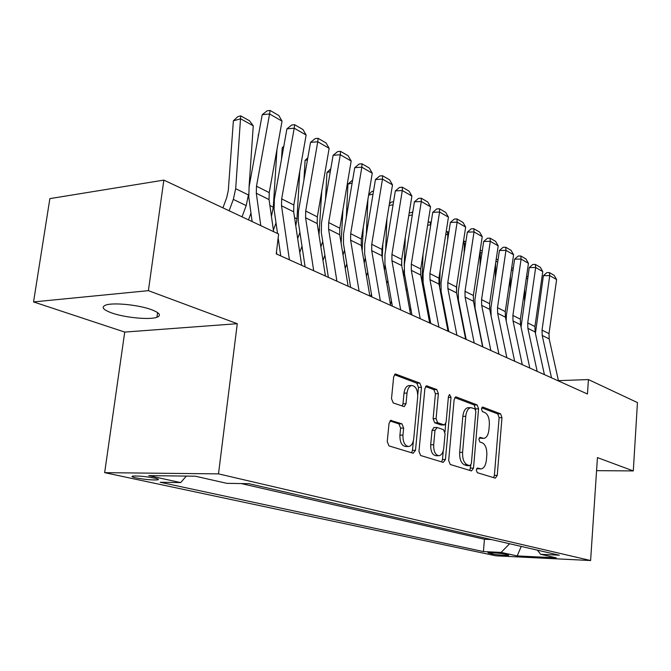 <?xml version="1.0" encoding="UTF-8"?>
<svg xmlns="http://www.w3.org/2000/svg" width="671" height="671" viewBox="0 0 671 671"><rect width="100%" height="100%" fill="white"/><g stroke="black" fill="none" stroke-linecap="round" stroke-linejoin="round"><path stroke-width="1.01" d="M476.251 469.994L477.274 472.686L495.324 478.155L497.245 475.42L501.975 417.647L500.6 413.848L482.843 407.079L481.451 408.899L482.457 411.633L484.798 412.506C488.027 414.368 489.545 418.486 489.335 424.869L488.933 429.725C488.32 434.867 486.643 437.752 483.892 438.389L479.983 437.383L478.868 439.304L479.874 442.013L482.239 442.81C485.494 444.571 487.012 448.664 486.81 455.089L486.4 459.996C485.745 465.372 483.976 468.341 481.09 468.912L477.433 468.022L476.251 469.994M111.948 313.022C125.133 317.702 149.675 320.025 156.939 317.274C161.602 315.387 159.723 312.837 151.302 309.608C138.603 304.869 113.265 302.327 105.833 305.053C100.868 307.066 102.906 309.725 111.948 313.022M135.911 477.869C144.71 479.497 151.906 480.168 157.5 479.891C159.337 479.572 158.373 478.985 154.59 478.121C145.817 476.485 138.587 475.798 132.892 476.066C130.996 476.393 132.002 476.997 135.911 477.869M391.503 420.39L390.925 420.34L389.046 423.309L387.234 441.627L388.979 445.905L413.168 453.244L415.5 450.308L421.472 387.301L419.845 383.091L395.378 373.982L393.667 376.817L391.503 398.633L393.231 402.952L404.219 406.634L405.997 403.757L407.029 393.072C407.599 388.761 409.109 386.236 411.575 385.515C415.718 385.859 417.756 389.675 417.706 396.972L413.747 438.574C413.118 443.263 411.44 445.905 408.714 446.509C404.764 445.93 402.843 442.13 402.952 435.127L403.632 428.081L401.937 423.837L390.665 420.407M237.274 323.699L148.392 290.66L163.85 180.105L49.864 198.624L33.55 301.925L124.722 332.078L104.659 472.652L218.494 473.877L237.274 323.699L124.722 332.078M596.569 470.656L633.298 470.925L597.442 457.597L590.606 560.528L218.494 473.877M633.298 470.925L637.45 402.592L588.433 379.568L558.431 380.642M163.85 180.105L278.624 234.02L276.242 253.881L587.444 394.003L588.433 379.568M448.681 460.507L450.224 464.483L471.461 470.925L473.508 468.132L478.574 408.824L477.131 404.907L456.246 396.955L455.71 396.897L454.133 399.614L448.681 460.507M443.254 462.369L420.608 455.5L418.964 451.373L424.886 388.584L426.53 385.808L436.804 389.549L438.381 393.667L436.083 418.637L437.66 422.73L444.437 424.953L446.123 422.143L448.446 396.418L449.562 394.514L451.021 397.391L445.435 459.509L443.254 462.369M507.721 554.749L504.508 554.053C497.815 552.963 492.296 552.527 487.934 552.728L492.246 553.994C498.93 555.068 504.424 555.513 508.735 555.303L507.721 554.749M104.659 472.652L495.894 555.823L590.606 560.528M186.345 476.083L180.667 482.592L160.21 482.264L483.422 551.57L501.111 552.418L509.608 543.745M180.667 482.592L148.694 475.63L195.269 476.192L226.832 483.338L248.949 483.69L559.337 555.202L540.616 554.305L556.259 557.844L517.207 555.923L501.111 552.418M241.191 483.565L484.437 539.249L491.323 539.534M148.392 290.66L33.55 301.925M484.437 539.249L483.422 551.57M537.421 550.153L540.616 554.305M521.224 546.42L517.207 555.923M476.653 468.61L480.721 468.912M483.363 438.389L479.195 438.071M493.63 477.643L494.384 475.395L499.132 417.697L497.756 413.898L481.711 407.817M475.622 409.729L474.246 404.982L454.77 397.593M469.792 470.413L470.841 465.271M469.926 465.657L471.361 463.711L475.848 411.516L474.833 408.765L470.748 407.641C468.031 408.354 466.37 411.248 465.749 416.305L462.596 452.346C462.378 458.981 463.971 463.158 467.368 464.869L469.926 465.657L467.41 465.649M468.584 407.691L467.846 407.708C465.129 408.421 463.46 411.306 462.831 416.364L465.749 416.305M467.016 465.649L464.449 464.852C461.044 463.141 459.45 458.972 459.669 452.355L462.831 416.364M425.573 386.504L433.843 389.65L436.804 389.549M444.202 424.953L440.998 424.944L434.691 422.772L433.114 418.696L435.42 393.76L433.843 389.65M445.703 423.787L444.974 431.889M443.263 450.82L442.474 459.501L445.435 459.509M433.676 444.756C433.575 451.457 435.353 455.114 439.002 455.718C441.593 455.181 443.187 452.598 443.783 447.976L445.074 433.709L443.523 429.675L437.215 427.536L435.001 430.329L433.676 444.756L430.698 444.764C430.597 451.457 432.376 455.114 436.033 455.718L438.549 455.718M433.994 427.519L432.032 430.371L435.001 430.329M430.698 444.764L432.032 430.371M441.61 461.866L442.474 459.501M408.127 446.509L405.695 446.517C401.736 445.938 399.815 442.155 399.924 435.16L400.612 428.123L398.91 423.887L389.943 420.935M409.536 385.582L408.564 385.615C406.098 386.345 404.579 388.861 404.017 393.164L407.029 393.072M402.172 406.081L402.977 403.833L404.017 393.164M417.773 394.875L418.486 387.402L416.85 383.2L394.405 374.678M411.566 452.757L412.489 450.316L413.42 440.604M524.697 289.268L524.537 300.264M526.609 276.024L527.934 276.771M527.632 278.809L526.316 278.071M551.512 377.823L542.21 335.466L542.034 330.124L549.75 275.613L543.401 275.664L535.424 333.395M558.498 380.969L549.188 338.939L549.004 333.638L556.611 279.564L549.75 275.613L549.398 272.585L554.196 275.378L556.611 279.564M543.401 275.664L546.857 272.611L549.398 272.585M510.405 276.561L510.186 289.402M511.705 267.679L513.24 268.534M512.938 270.614L511.403 269.759M495.643 263.149L495.341 277.987M481.065 339.115L481.216 338.696M496.255 259.023L498.016 260.004M497.697 262.118L495.936 261.136M480.335 334.301L480.184 334.72M481.904 253.311L480.302 252.422L479.991 265.976M480.025 251.323L480.302 252.422L479.849 252.497M464.592 333.781L464.902 332.95M480.226 250.04L482.223 251.164M463.929 328.027L463.627 328.857M460.566 310.899L460.264 311.73M465.506 244.169L464.357 243.531L464.106 253.311M463.56 240.814L464.357 243.531L463.107 243.766M456.506 292.548L456.699 285.569M447.473 328.379L447.943 327.096M463.711 240.788L465.842 241.979M537.169 371.365L527.876 328.337L527.716 322.902L535.676 267.486L529.26 267.561L521.048 327.129M544.407 374.619L535.106 331.935L534.938 326.542L542.772 271.587L535.676 267.486L535.349 264.433L540.323 267.318L542.772 271.587M529.26 267.561L532.791 264.466L535.349 264.433M522.29 364.663L513.03 320.956L512.887 315.429L521.09 259.073L514.607 259.182L506.387 315.353L506.202 320.964M529.796 368.043L520.52 324.68L520.369 319.203L528.446 263.317L521.09 259.073L520.805 255.986L525.955 258.981L528.446 263.317M514.607 259.182L518.213 256.037L520.805 255.986M506.865 357.718L497.639 313.298L497.505 307.679L505.976 250.35L499.425 250.493L490.937 307.628L491.13 316.024L498.964 354.162M514.649 361.224L505.406 317.165L505.263 311.587L513.6 254.754L505.976 250.35L505.724 247.238L511.067 250.333L513.6 254.754M499.425 250.493L503.107 247.297L505.724 247.238M490.845 350.505L481.669 305.355L481.56 299.643L490.3 241.308L483.682 241.476L474.917 299.61L475.085 308.157L482.868 346.915M498.93 354.145L489.729 309.365L489.604 303.695L498.209 245.871L490.3 241.308L490.09 238.163L495.626 241.375L498.209 245.871M483.682 241.476L487.448 238.23L490.09 238.163M446.886 321.594L446.416 322.877M443.456 303.669L442.986 304.944M448.48 234.674L447.825 234.305L447.658 239.958M446.165 231.747L447.213 231.545L447.825 234.305L445.703 234.716M439.622 287.339L440.142 270.455M429.658 322.902L430.304 321.115M447.213 231.545L448.824 232.443M474.212 343.015L465.095 297.102L464.995 291.298L474.036 231.923L467.343 232.124L458.293 291.298L458.427 299.987L466.16 339.392M482.608 346.798L473.466 301.271L473.357 295.508L482.239 236.662L474.036 231.923L473.869 228.744L479.614 232.082L482.239 236.662M467.343 232.124L471.193 228.828L473.869 228.744M429.163 314.993L428.509 316.771M425.657 296.205L425.011 297.974M430.782 224.81L430.614 225.833M428.073 222.353L430.086 221.95L430.656 224.735L427.603 225.339M422.059 282.122L423.007 254.368M430.086 221.95L431.134 222.537M456.917 335.232L447.876 288.538L447.792 282.625L457.136 222.176L450.384 222.42L441.023 282.659L441.124 291.499L448.798 331.575M465.649 339.165L456.565 292.866L456.481 287.003L465.666 227.092L457.136 222.176L457.018 218.964L462.99 222.428L465.666 227.092M450.384 222.42L454.317 219.065L457.018 218.964M410.719 308.215L409.864 310.547M407.146 288.513L406.299 290.837M412.321 214.896L408.756 215.626M403.766 276.838L404.043 270.01M404.202 265.666L405.276 237.224M409.176 212.984L412.749 212.237M412.564 213.395L412.296 211.986M438.935 327.129L429.968 279.631L429.91 273.609L439.572 212.044L432.753 212.321L423.065 273.676L423.141 282.676L430.74 323.439M448.018 331.222L439.01 284.127L438.943 278.163L448.438 217.152L439.572 212.044L439.505 208.798L445.712 212.405L448.438 217.152M432.753 212.321L436.779 208.916L439.505 208.798M401.744 259.174L401.552 264.307M391.495 301.271L390.421 304.223M387.863 280.579L386.79 283.506M393.08 204.714L389.113 205.552M384.483 270.304L385.037 264.491M385.615 250.476L386.924 218.922M389.373 203.959L391.092 202.206L393.575 201.677M420.205 318.7L411.331 270.363L411.298 264.231L421.313 201.501L414.418 201.828L404.387 264.332L404.42 273.5L411.944 314.976M429.666 322.961L420.742 275.043L420.7 268.97L430.53 206.827L421.313 201.501L421.296 198.23L427.754 201.979L430.53 206.827M414.418 201.828L418.545 198.364L421.296 198.23M382.856 243.791L382.269 257.698M371.457 294.158L370.644 296.381M367.767 272.392L366.441 275.991M373.034 194.129L368.622 195.102M366.324 234.582L367.918 199.346M364.227 262.898L365.267 257.706M368.706 194.607L371.826 191.461L373.537 191.084M400.688 309.91L391.931 260.709L391.923 254.468L402.298 190.53L395.336 190.908L384.944 254.603L384.936 263.938L392.359 306.161M410.551 314.355L401.736 265.582L401.711 259.4L411.902 196.075L402.298 190.53L402.348 187.226L409.067 191.126L411.902 196.075M395.336 190.908L399.564 187.385L402.348 187.226M363.254 227.394L362.172 250.769M346.79 263.946L345.196 268.299M352.116 183.141L347.955 184.089L352.636 180.071M346.295 217.622L347.955 184.089M343.032 254.988L344.517 250.023M380.34 300.751L371.709 250.652L371.734 244.286L382.487 179.107L375.458 179.526L364.68 244.47L364.638 253.982L371.935 296.968M390.623 305.38L381.925 255.726L381.933 249.427L392.493 184.877L382.487 179.107L382.604 175.768L389.608 179.828L392.493 184.877M375.458 179.526L379.794 175.945L382.604 175.768M342.898 209.897L341.12 243.254M324.89 255.24L322.994 260.423M330.283 171.709L326.962 172.497L330.803 168.698M325.51 199.497L326.962 172.497M320.872 246.861L322.734 241.535M359.102 291.189L350.614 240.151L350.673 233.676L361.837 167.188L354.733 167.666L343.552 233.902L343.46 243.59L350.631 287.373M369.838 296.02L361.275 245.46L361.317 239.035L372.271 173.21L361.837 167.188L362.021 163.816L369.327 168.06L372.271 173.21M354.733 167.666L359.186 164.018L362.021 163.816M321.753 191.168L318.993 234.9M302 246.265L299.752 252.38M307.469 159.815L305.062 160.411L307.838 157.702M303.921 180.08L305.062 160.411M297.681 238.557L299.92 232.468M336.909 281.191L328.597 229.197L328.681 222.587L340.281 154.749L333.11 155.295L321.493 222.864L321.35 232.745L328.371 277.349M348.123 286.249L339.727 234.733L339.794 228.19L351.176 161.032L340.281 154.749L340.541 151.352L348.165 155.773L351.176 161.032M333.11 155.295L337.681 151.571L340.541 151.352M299.786 171.08L296.968 218.863L295.794 225.934M283.598 147.435L282.214 147.796L283.808 146.253M281.493 159.237L282.214 147.796M273.391 230.086L276.016 222.957M313.701 270.74L305.582 217.748L305.699 211.013L317.76 141.757L310.522 142.369L298.452 211.34L298.251 221.413L305.104 266.873M325.435 276.024L317.215 223.535L317.316 216.867L329.142 148.325L317.76 141.757L318.113 138.327L326.072 142.948L329.142 148.325M310.522 142.369L315.219 138.578L318.113 138.327M276.964 149.49L273.282 207.205L271.445 216.423M258.192 136.8L258.335 134.611M248.496 219.87L250.971 213.152M289.402 259.803L281.51 205.771L281.669 198.893L294.217 128.178L286.92 128.849L274.347 199.279L274.095 209.562L277.534 233.508M278.163 237.903L280.746 255.903M301.69 265.339L293.68 211.826L293.823 205.024L306.127 135.047L294.217 128.178L294.661 124.714L302.99 129.553L306.127 135.047M286.92 128.849L291.742 124.991L294.661 124.714M253.261 125.829L240.671 118.809L233.374 120.83L237.794 116.662L240.713 115.848L249.52 120.788L253.261 125.829L249.05 187.008M248.547 194.322L246.19 205.594L242.046 216.834M240.713 115.848L235.68 188.694L233.323 199.396L229.13 210.769M222.931 207.859L226.731 197.568L228.299 190.455L233.374 120.83M260.793 225.641L256.297 193.231L256.498 186.211L269.583 113.961L262.21 114.707L249.117 186.664L248.798 197.157L252.12 221.573M273.617 231.671L269.046 199.572L269.23 192.627L282.038 121.149L269.583 113.961L270.119 110.472L278.842 115.529L282.038 121.149M276.821 254.141L276.486 251.818M262.21 114.707L267.175 110.774L270.119 110.472M492.355 552.694L492.246 553.994M489.05 552.627L489 553.298M477.148 468.761L480.042 468.786M479.824 437.425L480.268 437.417M479.74 438.255L482.625 438.23M482.34 407.096L482.843 407.079M497.756 413.898L500.6 413.848M499.132 417.697L501.975 417.647M494.384 475.395L497.245 475.42M455.45 396.972L456.246 396.955M474.246 404.982L477.131 404.907M475.689 408.891L478.574 408.824M470.597 468.106L473.508 468.132M459.669 452.355L462.596 452.346M464.449 464.852L467.368 464.869M426.253 385.9L427.15 385.867M435.42 393.76L438.381 393.667M433.114 418.696L436.083 418.637M434.691 422.772L437.66 422.73M440.998 424.944L443.95 424.894M448.354 397.475L451.021 397.391M398.91 423.887L401.937 423.837M400.612 428.123L403.632 428.081M399.924 435.16L402.952 435.127M402.977 403.833L405.997 403.757M395.093 374.082L396.091 374.041M416.85 383.2L419.845 383.091M418.486 387.402L421.472 387.301M412.489 450.316L415.5 450.308M542.21 335.466L549.188 338.939M542.034 330.124L549.004 333.638M527.876 328.337L535.106 331.935M527.716 322.902L534.938 326.542M513.03 320.956L520.52 324.68M512.887 315.429L520.369 319.203M497.639 313.298L505.406 317.165M497.505 307.679L505.263 311.587M481.669 305.355L489.729 309.365M481.56 299.643L489.604 303.695M465.095 297.102L473.466 301.271M464.995 291.298L473.357 295.508M447.876 288.538L456.565 292.866M447.792 282.625L456.481 287.003M429.968 279.631L439.01 284.127M429.91 273.609L438.943 278.163M411.331 270.363L420.742 275.043M411.298 264.231L420.7 268.97M391.931 260.709L401.736 265.582M391.923 254.468L401.711 259.4M371.709 250.652L381.925 255.726M371.734 244.286L381.933 249.427M341.346 240.721L340.65 240.369M350.614 240.151L361.275 245.46M350.673 233.676L361.317 239.035M319.639 230.027L318.113 229.281M328.597 229.197L339.727 234.733M328.681 222.587L339.794 228.19M296.968 218.863L294.561 217.681M305.582 217.748L317.215 223.535M305.699 211.013L317.316 216.867M273.282 207.205L269.901 205.536M281.51 205.771L293.68 211.826M281.669 198.893L293.823 205.024M248.505 195.001L235.68 188.694M246.19 205.594L233.323 199.396M256.297 193.231L269.046 199.572M256.498 186.211L269.23 192.627M157.584 312.585L156.939 317.274M157.626 478.951L157.5 479.891M467.259 465.674L470.086 465.691M467.846 407.708L470.748 407.641M433.768 427.519L436.737 427.477M408.564 385.615L411.575 385.515"/></g></svg>
